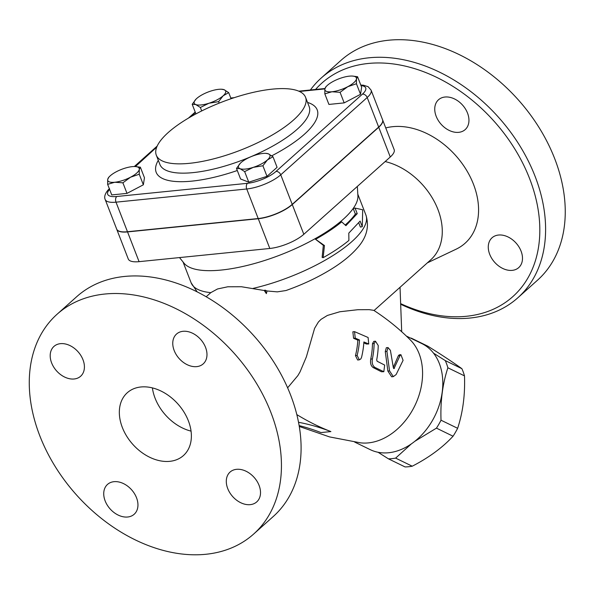 <?xml version="1.0" encoding="UTF-8"?>
<svg xmlns="http://www.w3.org/2000/svg" width="595" height="595" viewBox="0 0 595 595"><rect width="100%" height="100%" fill="white"/><g stroke="black" fill="none" stroke-linecap="round" stroke-linejoin="round"><path stroke-width="0.89" d="M372.396 358.934C371.756 362.98 372.589 365.806 374.909 367.42L383.827 371.711L384.668 365.077L377.118 361.239L376.687 359.923A71.593 52.702 -64 0 0 378.234 345.524L375.467 341.21L374.136 343.523A71.601 52.71 116 0 1 372.396 358.934L370.737 359.097A69.496 51.155 -64 0 0 372.47 343.687L373.786 341.374L375.467 341.21M383.827 371.711L381.395 371.741L373.221 367.591C370.916 365.977 370.083 363.143 370.737 359.097M359.328 359.834L357.64 360.005L355.468 355.632A68.708 50.582 -64 0 0 357.833 340.154L353.571 338.287L352.857 331.809L354.538 331.638L355.23 338.124L359.492 339.99A70.82 52.129 116 0 1 357.141 355.46L359.328 359.834L360.815 358.926L361.529 357.431A71.184 52.397 -64 0 0 363.88 341.961L368.744 343.984L368.097 337.499L354.538 331.638M368.744 343.984L366.319 344.007L363.82 342.854M393.34 376.628L391.659 376.799L387.873 371.057L385.27 351.541L386.334 347.718L388.014 347.554L386.936 351.37L389.546 370.886L393.34 376.628L396.129 374.545L403.09 360.339L400.911 354.687L399.974 355.684L393.987 368.617M393.325 367.368L398.293 355.855L399.223 354.858L400.911 354.687M287.616 387.821L297.872 375.601L300.029 371.912L306.343 356.955L314.591 328.366L318.377 322.036L321.025 319.366L327.391 315.447L339.842 311.75L357.811 309.712L369.272 309.668L373.772 310.352C387.256 319.113 399.505 329.042 410.513 340.139A58.979 43.413 116 0 1 416.916 401.052A58.979 43.413 116 0 1 368.439 442.888A58.979 43.413 116 0 1 360.496 442.844L329.556 436.909L299.292 426.481M359.492 339.99L357.833 340.154M393.57 368.379L394.388 368.298L393.355 367.725L390.417 350.373L388.014 347.554M116.694 229.157A26.12 8.419 -21.2 0 0 116.724 229.254L128.267 258.996A26.12 8.419 158.8 0 0 139.081 261.659L269.81 248.472L258.275 218.729A26.12 8.419 -21.2 0 0 292.286 204.554L378.732 127.248A26.12 8.419 -21.2 0 0 382.615 119.863A26.12 8.419 -21.2 0 0 382.578 119.773M382.615 119.863L394.15 149.605A26.12 8.419 158.8 0 1 390.268 156.991L378.732 127.248M269.81 248.472A26.12 8.419 158.8 0 0 303.822 234.296L390.268 156.991M323.145 257.672L322.133 257.397L323.338 245.333L324.454 245.549L323.145 257.672C333.215 252.027 341.805 246.285 348.901 240.439L348.796 233.121L360.109 221.095L362.273 226.673L360.399 227.082L358.778 222.887M323.338 245.333L314.919 238.811L324.454 245.549M179.512 257.575L184.048 263.206A93.727 30.204 -21.2 0 0 314.919 238.811A93.727 30.204 -21.2 0 0 340.109 221.957L341.686 221.853C334.591 227.692 326.008 233.433 315.93 239.086M206.182 296.756L210.801 292.643L217.525 288.969L227.773 286.783L241.436 286.738L264.284 290.524L264.954 290.122A44.729 32.926 116 0 1 266.344 293.632L264.284 290.524M345.197 225.029A93.727 30.204 -21.2 0 0 355.356 214.066L353.192 208.488A93.727 30.204 -21.2 0 0 357.907 195.77L357.327 186.451M362.273 226.673L362.697 209.782L355.066 208.086L357.231 213.657L345.911 225.684L341.686 221.853M340.109 221.957A93.727 30.204 -21.2 0 0 353.192 208.488L355.066 208.086M355.356 214.066L357.231 213.657M374.047 310.531L430.765 259.807A61.084 43.904 -131.8 0 0 436.046 205.052A61.084 43.904 -131.8 0 0 385.158 161.557M264.954 290.122L267.066 290.985L277.315 291.862L285.957 290.538C303.272 284.41 318.868 276.98 332.754 268.241C342.943 261.822 351.132 255.076 357.32 247.996C366.654 237.621 369.51 226.628 365.903 215.026A93.727 30.204 158.8 0 1 253.21 288.367M267.066 290.985L266.344 293.632M400.033 287.288L401.699 331.742M406.318 336.034L421.833 343.583A58.979 43.413 116 0 1 439.623 403.946A58.979 43.413 116 0 1 388.669 452.743A58.979 43.413 116 0 1 370.187 449.627L354.68 442.078M427.344 262.864L456.105 249.193A71.616 51.475 -131.8 0 0 469.589 175.637A71.616 51.475 -131.8 0 0 392.819 126.668A71.616 51.475 -131.8 0 0 385.746 127.932M116.724 229.254A26.12 8.419 -21.2 0 0 127.546 231.916L258.275 218.729M378.665 127.062A26.12 8.419 -21.2 0 0 382.54 119.677L371.079 90.12A26.12 8.419 -21.2 0 1 367.197 97.506A4.21 3.027 -131.8 0 0 362.452 94.122L276.006 171.427A4.21 3.027 48.2 0 1 280.751 174.811L367.197 97.506L378.665 127.062L292.212 204.368L280.751 174.811A26.12 8.419 -21.2 0 1 246.739 188.987A4.21 2.596 84.2 0 1 247.483 183.312L116.746 196.499A4.21 2.596 84.2 0 0 116.01 202.166L246.739 188.987L258.2 218.543A26.12 8.419 -21.2 0 0 292.212 204.368M109.562 188.652C108.141 189.612 103.158 195.123 105.189 199.511L116.657 229.068A26.12 8.419 -21.2 0 0 127.471 231.73L258.2 218.543M135.191 166.548L140.361 167.195L144.459 177.764L143.35 184.807L126.995 193.382L111.748 194.922L107.643 184.353L107.688 179.504A16.853 5.429 -21.2 0 0 114.753 182.256L107.643 184.353M352.374 76.056L357.543 76.703L361.641 87.272L360.533 94.315L344.178 102.89L328.923 104.43L324.825 93.861L324.863 89.012A16.853 5.429 -21.2 0 0 331.936 91.764A16.853 5.429 -21.2 0 0 347.74 86.706A16.853 5.429 -21.2 0 0 356.472 78.897A16.853 5.429 -21.2 0 0 352.195 76.048A16.853 5.429 -21.2 0 0 349.399 76.145A16.853 5.429 -21.2 0 0 333.594 81.203A16.853 5.429 -21.2 0 0 326.819 85.888A16.853 5.429 -21.2 0 0 324.863 89.012L325.934 86.818M272.986 156.753L267.423 159.929A16.853 5.429 -21.2 0 0 268.382 153.83L272.986 156.753L277.084 167.321L266.999 176.336L248.755 182.174L240.588 178.998L236.49 168.43L240.373 163.201A16.853 5.429 -21.2 0 0 240.053 168.69A16.853 5.429 -21.2 0 0 253.262 167.359A16.853 5.429 -21.2 0 0 267.423 159.929L262.901 165.767L253.262 167.359L244.649 171.605L240.053 168.69L236.49 168.43M122.897 182.814L114.753 182.256A16.853 5.429 -21.2 0 0 130.558 177.198L122.897 182.814L126.995 193.382M140.361 167.195L139.29 169.389A16.853 5.429 -21.2 0 0 135.02 166.541A16.853 5.429 -21.2 0 0 132.224 166.637A16.853 5.429 -21.2 0 0 116.419 171.695A16.853 5.429 -21.2 0 0 109.644 176.38A16.853 5.429 -21.2 0 0 107.688 179.504L108.751 177.31M195.926 113.905L192.2 104.304L196.075 99.09M221.466 89.228L224.099 89.711A16.853 5.429 -21.2 0 0 221.466 89.228A16.853 5.429 -21.2 0 0 210.898 91.042A16.853 5.429 -21.2 0 0 196.729 98.473A16.853 5.429 -21.2 0 0 196.09 99.075A16.853 5.429 -21.2 0 0 195.77 104.564L192.2 104.304M224.099 89.711L228.696 92.627L223.14 95.802A16.853 5.429 -21.2 0 0 224.099 89.711M231.068 98.725L228.696 92.627M357.543 76.703L356.472 78.897L356.435 83.746L347.74 86.706L340.072 92.322L331.936 91.764L324.825 93.861M360.533 94.315L356.435 83.746M344.178 102.89L340.072 92.322M139.29 169.389L139.252 174.238L130.558 177.198A16.853 5.429 -21.2 0 0 139.29 169.389M143.35 184.807L139.252 174.238M223.14 95.802L218.618 101.641L208.979 103.233A16.853 5.429 -21.2 0 0 223.14 95.802M219.191 103.128L218.618 101.641M208.979 103.233L200.366 107.487L195.77 104.564A16.853 5.429 -21.2 0 0 208.979 103.233M201.705 110.93L200.366 107.487M266.999 176.336L262.901 165.767M248.755 182.174L244.649 171.605M265.749 153.354L268.382 153.83A16.853 5.429 -21.2 0 0 265.749 153.354A16.853 5.429 -21.2 0 0 255.181 155.169A16.853 5.429 -21.2 0 0 241.012 162.591A16.853 5.429 -21.2 0 0 240.373 163.201M272.406 89.131A80.035 25.793 158.8 0 1 305.547 97.283A80.035 25.793 158.8 0 1 240.254 150.275A80.035 25.793 158.8 0 1 156.299 155.169A80.035 25.793 158.8 0 1 191.27 116.471A80.035 25.793 158.8 0 1 272.406 89.131M411.331 443.907L395.63 458.113A63.189 46.514 116 0 1 392.023 458.633A63.189 46.514 116 0 1 388.453 458.842L378.078 452.274M433.502 353.132L445.276 360.592A63.189 46.514 116 0 1 447.879 367.784C442.613 383.805 440.322 401.283 441.021 420.211A63.189 46.514 116 0 1 436.447 428.132L414.841 441.297M410.691 338.161A63.189 46.514 116 0 1 411.309 338.146L412.692 339.135M388.453 458.842L405.061 466.926A63.189 46.514 -64 0 0 408.631 466.725A63.189 46.514 -64 0 0 412.238 466.205C428.831 457.659 442.435 447.663 453.055 436.217A63.189 46.514 -64 0 0 457.637 428.303C462.903 412.276 465.186 394.805 464.487 375.869A63.189 46.514 -64 0 0 461.884 368.684C453.546 362.653 442.226 355.17 427.917 346.238L411.309 338.146M395.63 458.113L412.238 466.205M436.447 428.132L453.055 436.217M441.021 420.211L457.637 428.303M447.879 367.784L464.487 375.869M445.276 360.592L461.884 368.684M57.075 314.249A147.441 105.977 -131.8 0 0 76.346 494.78A147.441 105.977 -131.8 0 0 253.611 534.079A147.441 105.977 -131.8 0 0 255.538 381.804A147.441 105.977 -131.8 0 0 104.884 294.027A147.441 105.977 -131.8 0 0 57.075 314.249L76.718 296.682A147.441 105.977 48.2 0 1 124.534 276.452A147.441 105.977 48.2 0 1 275.188 364.229A147.441 105.977 48.2 0 1 273.261 516.505M227.721 488.562A20.007 14.384 48.2 0 1 230.064 472.066A20.007 14.384 48.2 0 1 254.125 477.398A20.007 14.384 48.2 0 1 256.743 501.897A20.007 14.384 48.2 0 1 227.721 488.562M196.722 366.624A20.007 14.384 48.2 0 1 176.276 354.717A20.007 14.384 48.2 0 1 176.529 334.048A20.007 14.384 48.2 0 1 200.589 339.373A20.007 14.384 48.2 0 1 203.207 363.88A20.007 14.384 48.2 0 1 196.722 366.624M82.988 359.744A20.007 14.384 48.2 0 1 80.645 376.241A20.007 14.384 48.2 0 1 56.584 370.908A20.007 14.384 48.2 0 1 53.967 346.409A20.007 14.384 48.2 0 1 82.988 359.744M113.995 481.682A20.007 14.384 48.2 0 1 134.44 493.597A20.007 14.384 48.2 0 1 134.18 514.259A20.007 14.384 48.2 0 1 110.12 508.933A20.007 14.384 48.2 0 1 107.502 484.427A20.007 14.384 48.2 0 1 113.995 481.682M169.776 461.333A42.126 30.278 48.2 0 1 126.735 436.254A42.126 30.278 48.2 0 1 127.285 392.745A42.126 30.278 48.2 0 1 177.927 403.975A42.126 30.278 48.2 0 1 183.439 455.554A42.126 30.278 48.2 0 1 169.776 461.333M191.054 431.122A42.126 30.278 48.2 0 1 152.402 387.903M315.558 89.466A143.224 102.942 48.2 0 1 368.305 63.464A143.224 102.942 48.2 0 1 538.668 213.211A143.224 102.942 48.2 0 1 400.643 303.636M444.993 97.022A20.007 14.384 48.2 0 1 465.439 108.93A20.007 14.384 48.2 0 1 465.178 129.598A20.007 14.384 48.2 0 1 441.126 124.266A20.007 14.384 48.2 0 1 438.508 99.767A20.007 14.384 48.2 0 1 444.993 97.022M521.064 251.12A20.007 14.384 48.2 0 1 518.721 267.616A20.007 14.384 48.2 0 1 494.661 262.291A20.007 14.384 48.2 0 1 492.043 237.784A20.007 14.384 48.2 0 1 521.064 251.12M400.666 304.246A147.441 105.977 -131.8 0 0 517.799 297.82A147.441 105.977 -131.8 0 0 519.68 145.544A147.441 105.977 -131.8 0 0 369.041 57.789A147.441 105.977 -131.8 0 0 321.233 78.019A147.441 105.977 -131.8 0 0 310.397 89.986M517.799 297.82L537.449 280.252A147.441 105.977 -131.8 0 0 539.33 127.977A147.441 105.977 -131.8 0 0 388.691 40.222A147.441 105.977 -131.8 0 0 340.883 60.445L321.233 78.019M299.144 425.603A421.253 259.517 -95.8 0 1 320.988 432.572L330.894 431.576A421.253 259.517 84.2 0 0 298.534 422.294M296.831 414.611A417.043 256.921 84.2 0 0 330.894 431.576M383.083 371.57L381.395 371.741M374.909 367.42L373.221 367.591M374.136 343.523L372.47 343.687M357.141 355.46L355.468 355.632M355.23 338.124L353.571 338.287M367.978 343.843L366.319 344.007M386.936 351.37L385.27 351.541M389.546 370.886L387.873 371.057M399.974 355.684L398.293 355.855M210.801 292.643A93.727 30.204 158.8 0 1 191.129 282.811L183.037 261.949M230.927 98.376L232.608 98.205M299.449 91.466L324.885 88.9M361.001 85.621A21.911 7.058 158.8 0 1 362.452 94.122M276.006 171.427A21.911 7.058 158.8 0 1 247.483 183.312M105.189 199.511A26.12 8.419 -21.2 0 0 116.01 202.166L127.471 231.73M116.746 196.499A21.911 7.058 158.8 0 1 109.599 189.388M135.429 166.563L156.738 147.106M190.519 116.895L195.398 112.537M158.292 160.3A86.357 27.831 -21.2 0 0 237.293 170.512M271.759 155.808A86.357 27.831 -21.2 0 0 307.533 102.414M305.547 97.283L309.155 106.579A80.035 25.793 158.8 0 1 243.861 159.572A80.035 25.793 158.8 0 1 159.906 164.465L156.299 155.169M139.081 261.659L127.546 231.916M303.822 234.296L292.286 204.554M365.903 215.026L357.803 194.156M230.793 98.019L234.222 97.669M298.764 91.161L324.959 88.521M360.778 85.055L363.433 85.204L368.141 86.706L371.079 90.12M134.314 166.526L157.192 146.065M188.451 118.108L195.212 112.061M109.644 176.38L108.506 177.526M352.195 76.048L352.604 76.063M326.819 85.888L325.681 87.026M197.168 291.877L191.129 282.811M273.291 516.482L253.641 534.057"/></g></svg>
